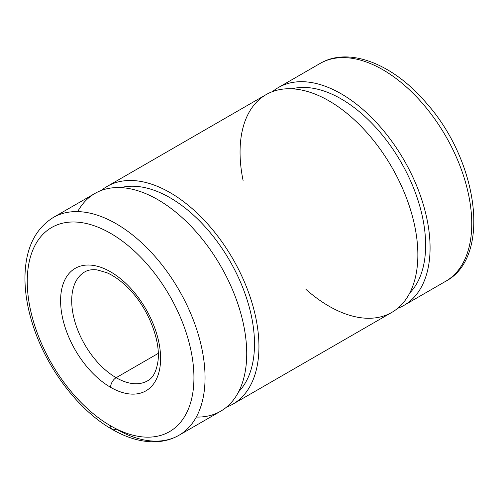 <?xml version="1.0" encoding="UTF-8"?>
<svg xmlns="http://www.w3.org/2000/svg" width="499" height="499" viewBox="0 0 499 499"><rect width="100%" height="100%" fill="white"/><g stroke="black" fill="none" stroke-linecap="round" stroke-linejoin="round"><path stroke-width="0.75" d="M158.27 353.379L116.148 377.699A62.862 36.296 -120 0 0 147.579 380.812A62.862 36.296 60 0 1 116.148 377.699L158.27 353.379M84.718 271.93A62.862 36.296 -120 0 0 75.087 322.304A62.862 36.296 -120 0 0 116.148 377.699A62.862 36.296 60 0 1 75.087 322.304A62.862 36.296 60 0 1 84.718 271.93C87.861 270.009 91.966 269.329 97.031 269.884L106.699 272.647C114.483 275.991 122.249 281.748 130.008 289.925C148.739 309.336 160.765 341.166 157.977 361.176C156.412 371.543 152.944 378.086 147.579 380.812M110.597 387.324A70.721 40.831 -120 0 0 153.904 325.71A70.721 40.831 -120 0 0 67.29 275.704A70.721 40.831 -120 0 0 110.597 387.324A7.859 4.535 -60 0 1 116.148 377.699A7.859 4.535 120 0 0 110.597 387.324A70.721 40.831 60 0 1 67.29 275.704A70.721 40.831 60 0 1 153.904 325.71A70.721 40.831 60 0 1 110.597 387.324M110.597 425.815A117.864 68.051 -120 0 0 182.771 323.134A117.864 68.051 -120 0 0 38.417 239.788A117.864 68.051 -120 0 0 110.597 425.815A117.864 68.051 60 0 1 38.417 239.788A117.864 68.051 60 0 1 182.771 323.134A117.864 68.051 60 0 1 110.597 425.815A7.859 4.535 120 0 0 112.225 429.414A7.859 4.535 -60 0 1 110.597 425.815M179.01 435.253A125.723 72.586 -120 0 0 179.016 290.081A125.723 72.586 -120 0 0 53.287 217.489A125.723 72.586 60 0 1 179.016 290.081A125.723 72.586 60 0 1 179.01 435.253A125.723 72.586 60 0 1 116.148 429.028A7.859 4.535 -60 0 1 112.225 429.414C126.272 437.529 139.92 441.665 153.174 441.827C162.662 441.865 171.276 439.675 179.01 435.253L220.683 411.195A125.723 72.586 -120 0 0 220.683 266.017A125.723 72.586 -120 0 0 94.96 193.431L53.287 217.489C34.668 229.203 25.224 249.3 24.95 277.775C24.944 294.086 28.044 311.214 34.25 329.153C48.459 370.732 79.503 410.864 112.225 429.414M77.682 211.613A125.723 72.586 60 0 1 220.683 266.017A125.723 72.586 60 0 1 196.294 417.07M238.628 391.765A119.436 68.956 -120 0 0 229.765 260.777A119.436 68.956 -120 0 0 120.758 187.605A119.436 68.956 60 0 1 229.765 260.777A119.436 68.956 60 0 1 238.628 391.765M226.496 407.147A125.723 72.586 -120 0 0 232.908 258.962A125.723 72.586 -120 0 0 101.372 190.418A125.723 72.586 60 0 1 107.185 186.377A125.723 72.586 60 0 1 232.908 258.962A125.723 72.586 60 0 1 232.908 404.134A125.723 72.586 60 0 1 226.496 407.147M232.908 404.134L391.821 312.393A125.723 72.586 -120 0 0 391.821 167.215A125.723 72.586 -120 0 0 266.098 94.629L107.185 186.377M243.088 180.501A125.723 72.586 60 0 1 313.522 93.5A125.723 72.586 60 0 1 417.52 245.695A125.723 72.586 60 0 1 328.96 306.161A125.723 72.586 60 0 1 305.949 289.383M409.76 292.957A119.436 68.956 -120 0 0 400.903 161.975A119.436 68.956 -120 0 0 291.896 88.803A119.436 68.956 60 0 1 400.903 161.975A119.436 68.956 60 0 1 409.76 292.957M397.634 308.345A125.723 72.586 -120 0 0 404.04 160.16A125.723 72.586 -120 0 0 272.504 91.616A125.723 72.586 60 0 1 278.317 87.568A125.723 72.586 60 0 1 404.04 160.16A125.723 72.586 60 0 1 404.04 305.332A125.723 72.586 60 0 1 397.634 308.345M278.317 87.568L319.99 63.51C349.138 46.22 393.324 64.159 426.208 102.856C478.242 160.803 491.852 256.991 445.713 281.274A125.723 72.586 -120 0 0 445.713 136.102A125.723 72.586 -120 0 0 319.99 63.51A125.723 72.586 60 0 1 445.713 136.102A125.723 72.586 60 0 1 445.713 281.274L404.04 305.332"/></g></svg>
